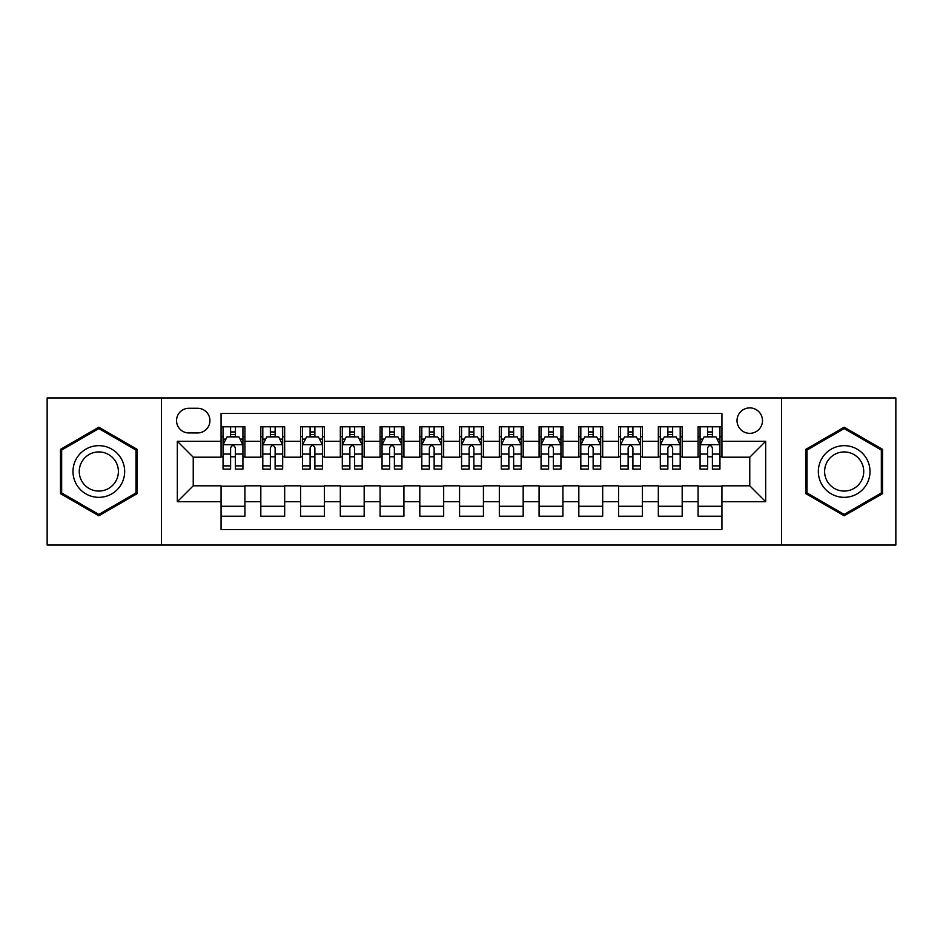 <?xml version="1.0" encoding="UTF-8"?>
<svg xmlns="http://www.w3.org/2000/svg" width="943" height="943" viewBox="0 0 943 943"><rect width="100%" height="100%" fill="white"/><g stroke="black" fill="none" stroke-linecap="round" stroke-linejoin="round"><path stroke-width="1.41" d="M749.768 407.895A12.719 12.719 0 0 0 737.037 420.613A12.719 12.719 0 0 0 749.768 433.344A12.719 12.719 0 0 0 762.486 420.613A12.719 12.719 0 0 0 749.768 407.895M781.558 545.042L895.85 545.042L895.85 397.958L781.558 397.958L781.558 545.042L161.442 545.042L161.442 397.958L47.15 397.958L47.15 545.042L161.442 545.042M721.937 426.778L698.079 426.778L698.079 441.289L682.19 441.289L682.19 457.19L698.079 457.19L698.079 441.289M682.19 441.289L682.19 426.778L658.332 426.778L658.332 441.289L642.431 441.289L642.431 457.19L658.332 457.19L658.332 441.289M642.431 441.289L642.431 426.778L618.584 426.778L618.584 441.289L602.683 441.289L602.683 457.19L618.584 457.19L618.584 441.289M602.683 441.289L602.683 426.778L578.825 426.778L578.825 441.289L562.924 441.289L562.924 457.19L578.825 457.19L578.825 441.289M562.924 441.289L562.924 426.778L539.078 426.778L539.078 441.289L523.176 441.289L523.176 457.19L539.078 457.19L539.078 441.289M523.176 441.289L523.176 426.778L499.33 426.778L499.33 441.289L483.429 441.289L483.429 457.19L499.33 457.19L499.33 441.289M483.429 441.289L483.429 426.778L459.571 426.778L459.571 441.289L443.67 441.289L443.67 457.19L459.571 457.19L459.571 441.289M443.67 441.289L443.67 426.778L419.824 426.778L419.824 441.289L403.922 441.289L403.922 457.19L419.824 457.19L419.824 441.289M403.922 441.289L403.922 426.778L380.076 426.778L380.076 441.289L364.175 441.289L364.175 457.19L380.076 457.19L380.076 441.289M364.175 441.289L364.175 426.778L340.317 426.778L340.317 441.289L324.416 441.289L324.416 457.19L340.317 457.19L340.317 441.289M324.416 441.289L324.416 426.778L300.569 426.778L300.569 441.289L284.668 441.289L284.668 457.19L300.569 457.19L300.569 441.289M284.668 441.289L284.668 426.778L260.81 426.778L260.81 457.19L244.921 457.19L244.921 426.778L221.063 426.778M221.063 516.222L244.921 516.222L244.921 485.81L260.81 485.81L260.81 516.222L284.668 516.222L284.668 485.81L300.569 485.81L300.569 501.711L284.668 501.711M300.569 501.711L300.569 516.222L324.416 516.222L324.416 485.81L340.317 485.81L340.317 501.711L324.416 501.711M340.317 501.711L340.317 516.222L364.175 516.222L364.175 485.81L380.076 485.81L380.076 501.711L364.175 501.711M380.076 501.711L380.076 516.222L403.922 516.222L403.922 485.81L419.824 485.81L419.824 501.711L403.922 501.711M419.824 501.711L419.824 516.222L443.67 516.222L443.67 485.81L459.571 485.81L459.571 501.711L443.67 501.711M459.571 501.711L459.571 516.222L483.429 516.222L483.429 485.81L499.33 485.81L499.33 501.711L483.429 501.711M499.33 501.711L499.33 516.222L523.176 516.222L523.176 485.81L539.078 485.81L539.078 501.711L523.176 501.711M539.078 501.711L539.078 516.222L562.924 516.222L562.924 485.81L578.825 485.81L578.825 501.711L562.924 501.711M578.825 501.711L578.825 516.222L602.683 516.222L602.683 485.81L618.584 485.81L618.584 501.711L602.683 501.711M618.584 501.711L618.584 516.222L642.431 516.222L642.431 485.81L658.332 485.81L658.332 501.711L642.431 501.711M658.332 501.711L658.332 516.222L682.19 516.222L682.19 485.81L698.079 485.81L698.079 501.711L682.19 501.711M188.859 432.943L197.606 432.943A12.318 12.318 0 0 0 209.935 420.613A12.318 12.318 0 0 0 197.606 408.295L188.859 408.295A12.318 12.318 0 0 0 176.541 420.613A12.318 12.318 0 0 0 188.859 432.943M781.558 397.958L161.442 397.958M721.937 441.289L721.937 413.458L221.063 413.458L221.063 457.19L193.232 457.19L193.232 485.81L221.063 485.81L221.063 529.542L721.937 529.542L721.937 485.81L749.768 485.81L749.768 457.19L721.937 457.19L721.937 441.289L765.669 441.289L765.669 501.711L721.937 501.711M221.063 501.711L177.331 501.711L177.331 441.289L221.063 441.289M698.079 501.711L698.079 516.222L721.937 516.222M221.063 436.715L223.055 436.715M230.599 436.715L235.373 436.715M242.929 436.715L244.921 436.715M221.063 456.789L223.055 456.789M230.599 456.789L235.373 456.789M242.929 456.789L244.921 456.789M221.063 486.211L244.921 486.211M221.063 506.285L244.921 506.285M260.81 456.789L262.802 456.789M270.358 456.789L275.132 456.789M282.676 456.789L284.668 456.789M260.81 436.715L262.802 436.715M270.358 436.715L275.132 436.715M282.676 436.715L284.668 436.715M260.81 486.211L284.668 486.211M260.81 506.285L284.668 506.285M300.569 486.211L324.416 486.211M300.569 506.285L324.416 506.285M300.569 436.715L302.55 436.715M310.106 436.715L314.879 436.715M322.435 436.715L324.416 436.715M300.569 456.789L302.55 456.789M310.106 456.789L314.879 456.789M322.435 456.789L324.416 456.789M340.317 486.211L364.175 486.211M340.317 506.285L364.175 506.285M340.317 436.715L342.309 436.715M349.865 436.715L354.627 436.715M362.183 436.715L364.175 436.715M340.317 456.789L342.309 456.789M349.865 456.789L354.627 456.789M362.183 456.789L364.175 456.789M380.076 486.211L403.922 486.211M380.076 506.285L403.922 506.285M380.076 436.715L382.056 436.715M389.612 436.715L394.386 436.715M401.93 436.715L403.922 436.715M380.076 456.789L382.056 456.789M389.612 456.789L394.386 456.789M401.93 456.789L403.922 456.789M419.824 486.211L443.67 486.211M419.824 506.285L443.67 506.285M419.824 436.715L421.816 436.715M429.36 436.715L434.134 436.715M441.689 436.715L443.67 436.715M419.824 456.789L421.816 456.789M429.36 456.789L434.134 456.789M441.689 456.789L443.67 456.789M459.571 486.211L483.429 486.211M459.571 506.285L483.429 506.285M459.571 436.715L461.563 436.715M469.119 436.715L473.881 436.715M481.437 436.715L483.429 436.715M459.571 456.789L461.563 456.789M469.119 456.789L473.881 456.789M481.437 456.789L483.429 456.789M499.33 486.211L523.176 486.211M499.33 506.285L523.176 506.285M499.33 436.715L501.311 436.715M508.866 436.715L513.64 436.715M521.184 436.715L523.176 436.715M499.33 456.789L501.311 456.789M508.866 456.789L513.64 456.789M521.184 456.789L523.176 456.789M539.078 486.211L562.924 486.211M539.078 506.285L562.924 506.285M539.078 436.715L541.07 436.715M548.614 436.715L553.388 436.715M560.944 436.715L562.924 436.715M539.078 456.789L541.07 456.789M548.614 456.789L553.388 456.789M560.944 456.789L562.924 456.789M578.825 486.211L602.683 486.211M578.825 506.285L602.683 506.285M578.825 436.715L580.817 436.715M588.373 436.715L593.135 436.715M600.691 436.715L602.683 436.715M578.825 456.789L580.817 456.789M588.373 456.789L593.135 456.789M600.691 456.789L602.683 456.789M618.584 486.211L642.431 486.211M618.584 506.285L642.431 506.285M618.584 436.715L620.565 436.715M628.121 436.715L632.894 436.715M640.45 436.715L642.431 436.715M618.584 456.789L620.565 456.789M628.121 456.789L632.894 456.789M640.45 456.789L642.431 456.789M658.332 486.211L682.19 486.211M658.332 506.285L682.19 506.285M658.332 436.715L660.324 436.715M667.868 436.715L672.642 436.715M680.198 436.715L682.19 436.715M658.332 456.789L660.324 456.789M667.868 456.789L672.642 456.789M680.198 456.789L682.19 456.789M698.079 486.211L721.937 486.211M698.079 506.285L721.937 506.285M698.079 436.715L700.071 436.715M707.627 436.715L712.401 436.715M719.945 436.715L721.937 436.715M698.079 456.789L700.071 456.789M707.627 456.789L712.401 456.789M719.945 456.789L721.937 456.789M193.232 457.19L177.331 441.289M193.232 485.81L177.331 501.711M765.669 441.289L749.768 457.19M765.669 501.711L749.768 485.81M98.826 515.797L137.183 493.649L137.183 449.351L98.826 427.203L60.47 449.351L60.47 493.649L98.826 515.797M882.53 449.351L844.174 427.203L805.817 449.351L805.817 493.649L844.174 515.797L882.53 493.649L882.53 449.351M235.373 431.941L230.599 431.941M242.929 465.877L235.373 465.877L235.373 469.119L242.929 469.119L242.929 444.872L238.956 436.915L227.027 436.915L223.055 444.872L223.055 469.119L230.599 469.119L230.599 465.877L223.055 465.877M223.055 444.872L223.055 426.778M242.929 444.872L242.929 426.778M230.599 436.915L230.599 426.778M235.373 426.778L235.373 436.915M235.373 465.877L235.373 447.842C233.781 444.79 232.202 444.79 230.599 447.842L230.599 465.877M98.826 445.662A25.838 25.838 0 0 0 72.988 471.5A25.838 25.838 0 0 0 98.826 497.338A25.838 25.838 0 0 0 124.665 471.5A25.838 25.838 0 0 0 98.826 445.662M98.826 451.933A19.567 19.567 0 0 0 79.259 471.5A19.567 19.567 0 0 0 98.826 491.067A19.567 19.567 0 0 0 118.394 471.5A19.567 19.567 0 0 0 98.826 451.933M135.992 492.953L98.826 514.418L61.66 492.953L61.66 450.047L98.826 428.582L135.992 450.047L135.992 492.953M821.801 458.581A25.838 25.838 0 0 0 831.255 493.873A25.838 25.838 0 0 0 866.546 484.419A25.838 25.838 0 0 0 857.093 449.127A25.838 25.838 0 0 0 821.801 458.581M827.235 461.716A19.567 19.567 0 0 0 834.39 488.439A19.567 19.567 0 0 0 861.112 481.284A19.567 19.567 0 0 0 853.957 454.561A19.567 19.567 0 0 0 827.235 461.716M881.34 450.047L881.34 492.953L844.174 514.418L807.008 492.953L807.008 450.047L844.174 428.582L881.34 450.047M275.132 431.941L270.358 431.941M282.676 465.877L275.132 465.877L275.132 469.119L282.676 469.119L282.676 444.872L278.704 436.915L266.775 436.915L262.802 444.872L262.802 469.119L270.358 469.119L270.358 465.877L262.802 465.877M262.802 444.872L262.802 426.778M282.676 444.872L282.676 426.778M270.358 436.915L270.358 426.778M275.132 426.778L275.132 436.915M275.132 465.877L275.132 447.842C273.541 444.79 271.949 444.79 270.358 447.842L270.358 465.877M314.879 431.941L310.106 431.941M322.435 465.877L314.879 465.877L314.879 469.119L322.435 469.119L322.435 444.872L318.451 436.915L306.534 436.915L302.55 444.872L302.55 469.119L310.106 469.119L310.106 465.877L302.55 465.877M302.55 444.872L302.55 426.778M322.435 444.872L322.435 426.778M310.106 436.915L310.106 426.778M314.879 426.778L314.879 436.915M314.879 465.877L314.879 447.842C313.288 444.79 311.697 444.79 310.106 447.842L310.106 465.877M354.627 431.941L349.865 431.941M362.183 465.877L354.627 465.877L354.627 469.119L362.183 469.119L362.183 444.872L358.21 436.915L346.281 436.915L342.309 444.872L342.309 469.119L349.865 469.119L349.865 465.877L342.309 465.877M342.309 444.872L342.309 426.778M362.183 444.872L362.183 426.778M349.865 436.915L349.865 426.778M354.627 426.778L354.627 436.915M354.627 465.877L354.627 447.842C353.047 444.79 351.456 444.79 349.865 447.842L349.865 465.877M394.386 431.941L389.612 431.941M401.93 465.877L394.386 465.877L394.386 469.119L401.93 469.119L401.93 444.872L397.958 436.915L386.029 436.915L382.056 444.872L382.056 469.119L389.612 469.119L389.612 465.877L382.056 465.877M382.056 444.872L382.056 426.778M401.93 444.872L401.93 426.778M389.612 436.915L389.612 426.778M394.386 426.778L394.386 436.915M394.386 465.877L394.386 447.842C392.795 444.79 391.204 444.79 389.612 447.842L389.612 465.877M434.134 431.941L429.36 431.941M441.689 465.877L434.134 465.877L434.134 469.119L441.689 469.119L441.689 444.872L437.705 436.915L425.788 436.915L421.816 444.872L421.816 469.119L429.36 469.119L429.36 465.877L421.816 465.877M421.816 444.872L421.816 426.778M441.689 444.872L441.689 426.778M429.36 436.915L429.36 426.778M434.134 426.778L434.134 436.915M434.134 465.877L434.134 447.842C432.542 444.79 430.951 444.79 429.36 447.842L429.36 465.877M473.881 431.941L469.119 431.941M481.437 465.877L473.881 465.877L473.881 469.119L481.437 469.119L481.437 444.872L477.464 436.915L465.536 436.915L461.563 444.872L461.563 469.119L469.119 469.119L469.119 465.877L461.563 465.877M461.563 444.872L461.563 426.778M481.437 444.872L481.437 426.778M469.119 436.915L469.119 426.778M473.881 426.778L473.881 436.915M473.881 465.877L473.881 447.842C472.302 444.79 470.71 444.79 469.119 447.842L469.119 465.877M513.64 431.941L508.866 431.941M521.184 465.877L513.64 465.877L513.64 469.119L521.184 469.119L521.184 444.872L517.212 436.915L505.295 436.915L501.311 444.872L501.311 469.119L508.866 469.119L508.866 465.877L501.311 465.877M501.311 444.872L501.311 426.778M521.184 444.872L521.184 426.778M508.866 436.915L508.866 426.778M513.64 426.778L513.64 436.915M513.64 465.877L513.64 447.842C512.049 444.79 510.458 444.79 508.866 447.842L508.866 465.877M553.388 431.941L548.614 431.941M560.944 465.877L553.388 465.877L553.388 469.119L560.944 469.119L560.944 444.872L556.971 436.915L545.042 436.915L541.07 444.872L541.07 469.119L548.614 469.119L548.614 465.877L541.07 465.877M541.07 444.872L541.07 426.778M560.944 444.872L560.944 426.778M548.614 436.915L548.614 426.778M553.388 426.778L553.388 436.915M553.388 465.877L553.388 447.842C551.796 444.79 550.205 444.79 548.614 447.842L548.614 465.877M593.135 431.941L588.373 431.941M600.691 465.877L593.135 465.877L593.135 469.119L600.691 469.119L600.691 444.872L596.719 436.915L584.79 436.915L580.817 444.872L580.817 469.119L588.373 469.119L588.373 465.877L580.817 465.877M580.817 444.872L580.817 426.778M600.691 444.872L600.691 426.778M588.373 436.915L588.373 426.778M593.135 426.778L593.135 436.915M593.135 465.877L593.135 447.842C591.556 444.79 589.964 444.79 588.373 447.842L588.373 465.877M632.894 431.941L628.121 431.941M640.45 465.877L632.894 465.877L632.894 469.119L640.45 469.119L640.45 444.872L636.466 436.915L624.549 436.915L620.565 444.872L620.565 469.119L628.121 469.119L628.121 465.877L620.565 465.877M620.565 444.872L620.565 426.778M640.45 444.872L640.45 426.778M628.121 436.915L628.121 426.778M632.894 426.778L632.894 436.915M632.894 465.877L632.894 447.842C631.303 444.79 629.712 444.79 628.121 447.842L628.121 465.877M672.642 431.941L667.868 431.941M680.198 465.877L672.642 465.877L672.642 469.119L680.198 469.119L680.198 444.872L676.225 436.915L664.296 436.915L660.324 444.872L660.324 469.119L667.868 469.119L667.868 465.877L660.324 465.877M660.324 444.872L660.324 426.778M680.198 444.872L680.198 426.778M667.868 436.915L667.868 426.778M672.642 426.778L672.642 436.915M672.642 465.877L672.642 447.842C671.051 444.79 669.471 444.79 667.868 447.842L667.868 465.877M712.401 431.941L707.627 431.941M719.945 465.877L712.401 465.877L712.401 469.119L719.945 469.119L719.945 444.872L715.973 436.915L704.044 436.915L700.071 444.872L700.071 469.119L707.627 469.119L707.627 465.877L700.071 465.877M700.071 444.872L700.071 426.778M719.945 444.872L719.945 426.778M707.627 436.915L707.627 426.778M712.401 426.778L712.401 436.915M712.401 465.877L712.401 447.842C710.81 444.79 709.219 444.79 707.627 447.842L707.627 465.877M260.81 501.711L244.921 501.711M260.81 441.289L244.921 441.289M242.822 444.672L223.149 444.672M223.055 439.108L225.931 439.108M240.041 439.108L242.929 439.108M230.599 454.078L223.055 454.078M242.929 454.078L235.373 454.078M235.373 434.475L230.599 434.475M282.582 444.672L262.908 444.672M262.802 439.108L265.69 439.108M279.8 439.108L282.676 439.108M270.358 454.078L262.802 454.078M282.676 454.078L275.132 454.078M275.132 434.475L270.358 434.475M322.329 444.672L302.656 444.672M302.55 439.108L305.438 439.108M319.547 439.108L322.435 439.108M310.106 454.078L302.55 454.078M322.435 454.078L314.879 454.078M314.879 434.475L310.106 434.475M362.088 444.672L342.403 444.672M342.309 439.108L345.185 439.108M359.307 439.108L362.183 439.108M349.865 454.078L342.309 454.078M362.183 454.078L354.627 454.078M354.627 434.475L349.865 434.475M401.836 444.672L382.163 444.672M382.056 439.108L384.944 439.108M399.054 439.108L401.93 439.108M389.612 454.078L382.056 454.078M401.93 454.078L394.386 454.078M394.386 434.475L389.612 434.475M441.583 444.672L421.91 444.672M421.816 439.108L424.692 439.108M438.801 439.108L441.689 439.108M429.36 454.078L421.816 454.078M441.689 454.078L434.134 454.078M434.134 434.475L429.36 434.475M481.343 444.672L461.657 444.672M461.563 439.108L464.439 439.108M478.561 439.108L481.437 439.108M469.119 454.078L461.563 454.078M481.437 454.078L473.881 454.078M473.881 434.475L469.119 434.475M521.09 444.672L501.417 444.672M501.311 439.108L504.199 439.108M518.308 439.108L521.184 439.108M508.866 454.078L501.311 454.078M521.184 454.078L513.64 454.078M513.64 434.475L508.866 434.475M560.837 444.672L541.164 444.672M541.07 439.108L543.946 439.108M558.056 439.108L560.944 439.108M548.614 454.078L541.07 454.078M560.944 454.078L553.388 454.078M553.388 434.475L548.614 434.475M600.597 444.672L580.912 444.672M580.817 439.108L583.693 439.108M597.815 439.108L600.691 439.108M588.373 454.078L580.817 454.078M600.691 454.078L593.135 454.078M593.135 434.475L588.373 434.475M640.344 444.672L620.671 444.672M620.565 439.108L623.453 439.108M637.562 439.108L640.45 439.108M628.121 454.078L620.565 454.078M640.45 454.078L632.894 454.078M632.894 434.475L628.121 434.475M680.092 444.672L660.418 444.672M660.324 439.108L663.2 439.108M677.31 439.108L680.198 439.108M667.868 454.078L660.324 454.078M680.198 454.078L672.642 454.078M672.642 434.475L667.868 434.475M719.851 444.672L700.178 444.672M700.071 439.108L702.959 439.108M717.069 439.108L719.945 439.108M707.627 454.078L700.071 454.078M719.945 454.078L712.401 454.078M712.401 434.475L707.627 434.475"/></g></svg>
